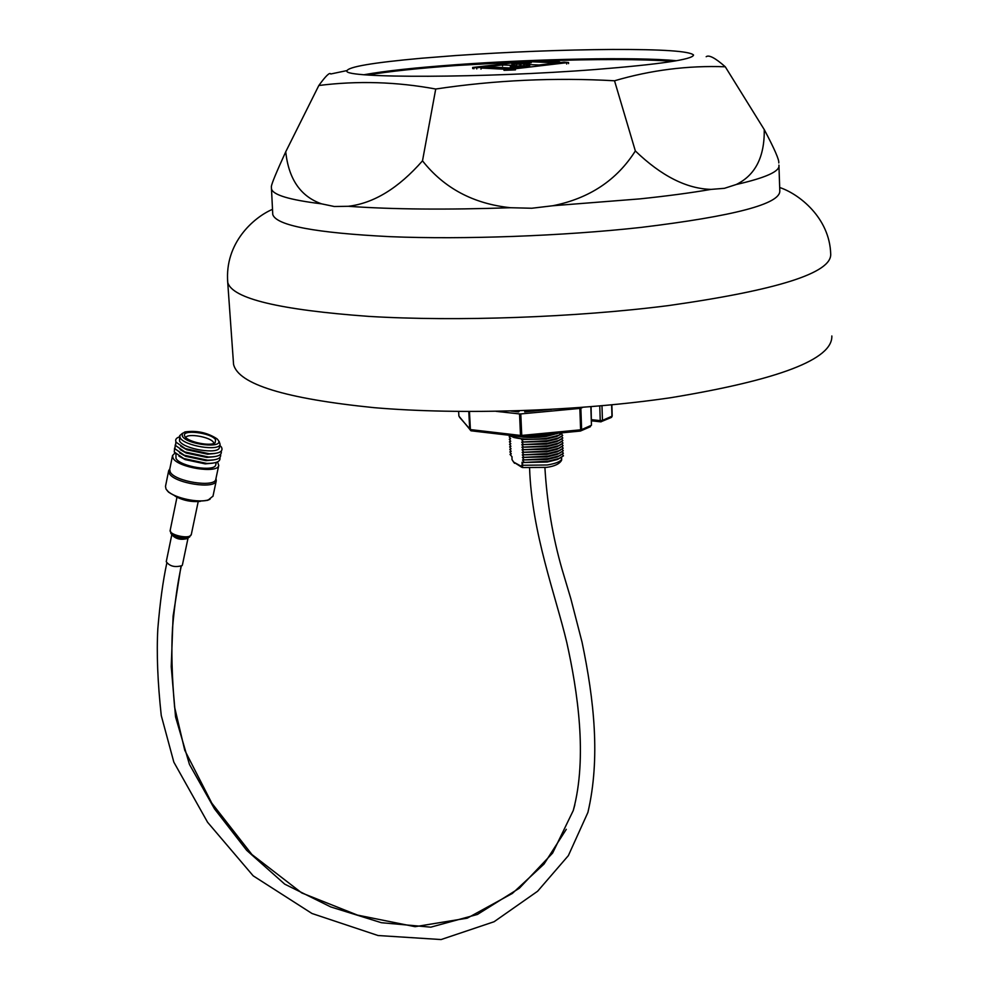 <?xml version="1.0" encoding="UTF-8"?>
<svg xmlns="http://www.w3.org/2000/svg" width="989" height="989" viewBox="0 0 989 989"><rect width="100%" height="100%" fill="white"/><g stroke="black" fill="none" stroke-linecap="round" stroke-linejoin="round"><path stroke-width="1.48" d="M503.957 69.193L504.007 70.33L515.454 69.885L515.417 68.736L568.527 62.492L564.126 62.146L539.092 64.99L526.074 64.47L529.783 63.741L523.638 64.433L529.745 62.455L520.585 64.248L511.795 63.902L531.18 61.738L551.33 62.641L559.687 61.961L536.607 60.947L525.715 61.38L472.643 67.475L476.71 67.808L502.536 64.94L514.601 65.422L510.336 66.263L516.827 65.497L510.275 67.586L520.103 65.645L529.795 66.04L511.968 68.068L495.798 67.264L480.963 68.031L503.957 69.193L515.417 68.736M551.355 63.432L551.33 62.641M559.712 62.653L559.687 61.961M531.229 62.839L531.18 61.738M529.783 63.556L529.745 62.455M481.013 69.156L480.963 68.031M520.152 66.77L520.103 65.645M510.386 67.388L510.336 66.263M502.585 66.04L502.536 64.94M476.76 68.933L476.71 67.808M557.388 459.514L558.933 458.488L548.116 461.195L522.625 462.531L547.337 462.024L557.388 459.514L561.035 457.548M557.326 456.955L558.884 455.929L548.005 458.636L522.501 459.972L547.226 459.477L557.326 456.955L560.961 455.002M557.264 454.396L558.834 453.37L547.906 456.077L522.39 457.425L547.127 456.918L557.264 454.396L560.887 452.443M557.215 451.837L558.773 450.799L547.795 453.518L522.279 454.878L547.028 454.371L557.215 451.837L560.812 449.884M557.153 449.278L558.723 448.227L547.696 450.959L522.167 452.319L546.917 451.812L557.153 449.278L560.738 447.325M557.091 446.707L558.674 445.656L547.597 448.4L522.044 449.76L546.818 449.253L557.091 446.707L560.664 444.766M557.03 444.135L558.612 443.084L547.486 445.829L521.932 447.201L546.707 446.694L557.03 444.135L560.578 442.207M556.98 441.564L558.562 440.513L547.387 443.27L521.821 444.642L546.608 444.123L556.98 441.564L560.503 439.635M556.918 438.992L558.501 437.942L547.276 440.698L521.71 442.083L546.497 441.564L556.918 438.992L560.429 437.076M508.902 435.234L513.934 437.497C523.156 439.635 534.233 439.845 547.177 438.127L558.451 435.358L562.766 432.749M510.46 436.236L522.6 439.104L521.599 439.524L546.398 438.992L556.856 436.421L560.355 434.505M516.641 436.137C525.208 437.843 535.098 437.942 546.287 436.421L558.34 433.17M523.836 436.47L547.065 435.556L556.98 433.293M522.575 462.506L522.588 467.55L546.558 467.377C554.545 466.289 559.551 463.928 561.579 460.281L561.628 457.215L561.591 460.281M455.41 55.569C509.694 51.861 561.999 49.821 612.315 49.462C662.605 49.302 689.692 51.144 693.549 55.025C692.782 59.501 660.108 64.322 595.514 69.502C484.907 78.143 343.492 78.378 346.892 70.985C347.794 66.893 372.668 62.641 421.512 58.24L455.41 55.569M778.776 162.925C779.344 160.057 774.498 148.956 764.262 129.608C764.621 156.942 755.287 175.251 736.249 184.51L724.43 188.318L711.14 189.381C686.601 188.788 661.344 175.968 635.346 150.958L614.528 80.777C651.046 70.058 687.961 65.398 725.271 66.782C715.282 57.968 708.915 54.618 706.183 56.719M831.836 335.963C832.775 359.192 779.283 379.739 671.358 397.615C579.492 411.226 461.307 415.145 374.114 407.666C285.24 398.666 238.386 384.251 233.565 364.397L227.581 280.419M778.961 166.375L779.802 190.828C780.519 203.907 734.234 216.109 640.946 227.421C562.877 236.037 463.656 239.659 390.371 236.68C315.491 232.922 276.29 225.541 272.766 214.539L272.692 213.142M511.053 453.568L510.003 454.408L511.288 453.877L509.891 451.886L510.942 451.046M510.831 448.536L509.768 449.377L511.165 451.355L509.891 451.886M510.72 446.014L509.656 446.855L511.053 448.833L509.768 449.377M510.608 443.492L509.533 444.333L510.93 446.311L509.656 446.855M510.497 440.97L509.422 441.811L510.819 443.777L509.533 444.333M510.373 438.448L509.298 439.277L510.695 441.255L509.422 441.811M510.077 436.038L509.187 436.755L510.584 438.72L509.298 439.277M510.411 436.211L509.187 436.755M514.515 463.297L512.005 459.625L511.993 456.72L510.003 454.408M635.346 150.958C616.852 180.171 589.333 198.443 552.789 205.749L531.785 208.246L510.608 207.727C473.496 203.87 444.123 188.231 422.501 160.836C398.542 188.157 373.793 203.301 348.239 206.293L334.282 206.503L321.512 203.833C300.607 196.465 288.677 179.12 285.734 151.787C276.512 171.938 271.728 183.497 271.369 186.451L271.394 187.131M285.734 151.787L318.829 85.499C357.585 80.616 396.552 81.79 435.729 89.022C495.007 80.146 554.594 77.402 614.528 80.777M346.805 70.615L330.746 73.99C329.782 72.049 325.801 75.881 318.829 85.499M764.262 129.608L725.271 66.782M422.501 160.836L435.729 89.022M561.468 433.85L562.692 435.494L558.501 437.942M523.033 441.527L521.599 439.524M561.579 436.396L562.79 438.04L558.562 440.513M523.144 444.086L521.71 442.083M561.678 438.955L562.877 440.587L558.612 443.084M523.255 446.657L521.821 444.642M561.777 441.502L562.976 443.121L558.674 445.656M523.366 449.216L521.932 447.201M561.876 444.049L563.075 445.668L558.723 448.227M523.49 451.775L522.044 449.76M561.975 446.583L563.174 448.215L558.773 450.799M523.601 454.334L522.167 452.319M562.086 449.13L563.273 450.749L558.834 453.37M523.713 456.893L522.279 454.878M562.185 451.664L563.371 453.283L558.884 455.929M523.824 459.452L522.39 457.425M562.284 454.198L563.458 455.818L558.933 458.488M523.935 461.999L522.501 459.972M522.625 462.531L522.007 462.197L522.143 465.275L520.857 466.054L522.588 467.55M512.141 459.761L513.538 462.024L520.857 466.054M521.883 467.352L513.538 462.024M530.833 411.313L530.784 410.361M525.666 410.559L524.689 411.881L551.639 409.372M510.88 411.028L518.681 411.881L519.522 410.769M582.892 407.332L580.864 408.197L581.619 429.597L591.459 425.258L590.841 406.702M469.454 411.548L470.405 429.585L520.498 435.432L519.546 413.921L496.144 411.35M519.546 413.921L520.783 413.921L521.747 435.432L580.605 429.819L579.851 408.408L520.783 413.921M579.851 408.408L580.864 408.197M184.943 436.495L184.782 436.198C180.579 428.966 211.658 432.65 215.59 439.784L215.157 442.726C210.88 446.768 187.663 441.984 184.943 436.495M213.884 443.406L213.488 442.404C210.632 437.039 187.762 432.959 185.771 437.497M182.396 436.211C186.983 444.914 224.812 448.895 218.099 440.056L217.036 438.832C207.356 432.576 196.663 430.277 184.943 431.933L182.211 433.701L182.396 436.211M219.138 441.453L220.102 444.321C219.459 451.627 184.164 445.915 180.171 437.793L179.701 435.642L182.631 433.182M179.677 435.815L179.516 441.007C183.497 449.154 218.779 454.853 219.422 447.51L219.459 447.337M179.454 436.854C175.955 438.065 174.88 439.882 176.24 442.318L185.351 448.635L209.297 453.753C219.509 453.63 223.563 451.404 221.437 447.115L219.879 445.359M180.777 446.323L186.797 449.748L207.616 454.198L214.934 453.481M175.906 441.663L175.585 445.544L184.819 451.936L208.481 456.992C217.963 456.943 222.204 455.002 221.215 451.169M180.159 449.587L186.241 453.036L206.812 457.437L214.205 456.708M175.251 444.877L174.929 448.783L184.275 455.237L207.653 460.219C217.221 460.182 221.511 458.228 220.535 454.371M179.553 452.863L185.685 456.325L206.009 460.664L213.463 459.947M174.583 448.104L174.274 452.01L183.744 458.525L206.837 463.445C216.48 463.421 220.819 461.467 219.867 457.573M178.935 456.127L185.128 459.601L205.218 463.878L212.722 463.173M175.968 453.988L175.98 458.377C179.911 466.672 215.095 472.248 215.775 464.756L215.812 464.57M172.494 455.756L169.712 469.416L170.207 471.976C174.657 481.618 215.009 487.936 215.825 479.195L215.862 478.973M175.004 453.011L172.531 455.558L173.038 458.08C177.525 467.599 217.963 474.015 218.742 465.411L217.543 461.9M169.824 468.897L168.686 470.653L169.193 473.286C173.78 483.262 215.429 489.765 216.27 480.728L215.985 478.441M168.649 470.851L165.497 486.353L166.004 489.023L167.957 491.335C175.028 498.221 198.9 503.216 208.432 499.841L213.006 496.119M166.98 490.371L168.587 492.163C180.394 499.828 193.374 502.548 207.529 500.347L210.064 499.222M179.899 498.048L195.216 501.188M175.078 496.157C182.99 500.496 191.421 502.227 200.371 501.349M182.409 564.929L182.075 565.597C174.991 567.624 169.725 566.338 166.251 561.715L171.826 534.641L172.469 535.506L171.789 534.554M557.499 62.9L557.462 62.208M566.672 64.013L566.635 62.9M473.941 68.785L473.892 67.672M522.143 465.275L547.226 464.991C555.497 463.594 560.318 461.69 561.715 459.292L561.715 459.23M522.847 61.701L456.288 65.521C417.914 68.315 388.467 71.468 367.933 74.979M364.298 74.694C384.733 70.985 415.281 67.66 455.941 64.705C536.026 58.846 637.188 56.806 676.427 60.737M672.804 61.355L672.31 61.306C641.527 59.056 597.072 58.969 538.956 61.046M779.691 187.514C798.618 193.72 829.672 217.481 830.711 254.124C831.613 272.939 777.601 290.086 668.675 305.564C575.932 317.444 456.671 321.685 368.848 316.393C279.355 309.878 232.328 298.591 227.767 282.533C224.416 242.849 254 217.197 272.507 209.334M711.14 189.381C690.804 192.88 667.031 196.045 639.834 198.888L552.789 205.749M778.912 165.138C780.259 171.233 766.042 177.699 736.249 184.51M321.512 203.833C289.468 199.902 272.791 194.895 271.481 188.812L271.406 187.564M510.608 207.727C447.053 209.915 392.93 209.445 348.239 206.293M458.896 415.961L458.624 411.473L458.896 416.097L470.999 430.796L521.067 436.656L520.498 435.432L521.747 435.432L521.599 436.681L580.407 431.056L581.619 429.597L580.605 429.819L580.407 431.056L521.623 436.644M600.657 421.784L591.546 420.782M591.509 419.67L600.236 420.622L599.767 405.947M601.98 405.75L602.449 420.412L611.968 416.221L611.622 404.847M470.937 430.771L469.726 429.362L468.786 411.535M611.808 404.835L612.191 416.01L611.004 417.605M600.236 420.622L601.102 421.833L602.449 420.412L600.236 420.622M612.129 416.122L611.845 416.901M471.407 430.784L459.489 417.197M591.447 424.85L591.076 406.689M590.482 426.667L580.432 431.043M180.987 566.301L173.1 616.122L171.233 666.66L175.548 716.877L189.443 764.398L214.489 808.841L246.694 850.342L284.733 884.154L330.722 906.925L381.408 922.712L430.796 927.163L477.452 914.429L519.361 888.221L552.616 853.074L573.261 810.535L574.807 804.91M191.31 534.505L190.889 535.333C187.91 539.326 168.55 534.567 170.195 530.24L176.969 497.257M188.219 537.769L186.995 538.511C181.679 539.512 176.833 538.511 172.469 535.506L170.738 533.145M188.058 537.929L187.762 538.399C180.975 540.328 175.671 539.079 171.839 534.653M189.74 536.903L188.479 537.608C182.236 538.77 176.561 537.596 171.456 534.085L170.182 530.327M568.564 63.605L568.527 62.505M472.705 68.587L472.643 67.475M556.856 436.421L558.451 435.358M556.795 433.85L557.734 433.219M271.369 186.451L271.456 188.738M271.481 188.812L272.766 214.539M611.857 404.822L612.191 416.01L611.437 417.407L600.768 421.833L591.546 420.832M573.261 810.535C587.738 756.993 577.403 690.446 566.833 642.677C555.509 594.846 531.859 533.355 529.585 468.292M166.77 563.26C163 580.679 160.02 602.486 157.832 628.683C156.497 653.185 157.634 682.126 161.256 715.517L173.841 762.148L207.579 822.267L253.196 875.846L311.98 913.49L378.033 935.52L441.094 939.55L494.092 921.736L537.62 891.237L568.354 855.633L587.899 812.451C600.533 758.328 594.092 699.965 582.051 642.17L570.826 598.691L561.987 569.071C552.715 536.792 547.028 502.981 544.902 467.624M181.271 566.178C177.699 582.36 174.793 602.882 172.543 627.731C171.208 649.835 171.901 676.315 174.608 707.172L184.758 750.268L211.807 803.155L251.923 854.521L301.756 892.943L357.462 915.097L415.096 926.681L467.253 918.163L512.376 893.413L543.999 864.089L566.301 829.314M219.422 447.51L220.102 444.321M207.616 454.198L209.297 453.753M186.797 449.748L185.351 448.635M206.812 457.437L208.481 456.992M186.241 453.036L184.819 451.936M206.009 460.664L207.653 460.219M185.685 456.325L184.275 455.237M205.218 463.878L206.837 463.445M185.128 459.601L183.744 458.525M215.775 464.756L216.27 462.395M215.825 479.195L218.742 465.411M212.956 496.342L216.27 480.728M207.529 500.347L208.432 499.841M168.587 492.163L167.957 491.335M198.208 501.608L191.285 534.604L187.91 538.065M188.071 537.917L182.396 565.016"/></g></svg>
